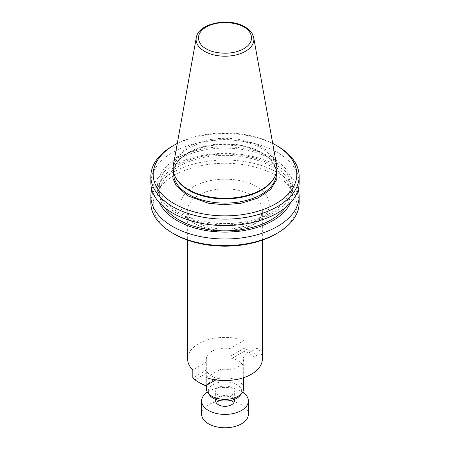<?xml version="1.0" encoding="UTF-8"?>
<svg xmlns="http://www.w3.org/2000/svg" width="450" height="450" viewBox="0 0 450 450"><rect width="100%" height="100%" fill="white"/><g stroke="black" fill="none" stroke-linecap="round" stroke-linejoin="round"><path stroke-width="0.34" stroke-dasharray="2.25 1.69" d="M273.504 179.01A51.373 29.661 0 0 0 276.373 169.234A51.373 29.661 0 0 0 261.326 148.258A51.373 29.661 0 0 0 205.341 141.829A51.373 29.661 0 0 0 173.627 169.234A51.373 29.661 0 0 0 176.496 179.01M276.626 165.223A51.902 29.964 0 0 0 261.697 147.122A51.902 29.964 0 0 0 207.641 140.074A51.902 29.964 0 0 0 173.374 165.223M275.777 234.045A71.809 41.456 0 0 0 275.777 175.416A71.809 41.456 0 0 0 174.223 175.416A71.809 41.456 0 0 0 174.223 234.045M299.143 202.821A74.143 42.806 0 0 0 277.425 172.553A74.143 42.806 0 0 0 196.627 163.277A74.143 42.806 0 0 0 150.857 202.821M151.774 189.478A74.143 42.806 180 0 1 172.575 165.921A74.143 42.806 180 0 1 277.425 165.921A74.143 42.806 180 0 1 298.226 189.478M159.593 202.916A67.584 39.021 180 0 1 177.21 165.51A67.584 39.021 180 0 1 258.576 159.232A67.584 39.021 180 0 1 290.407 202.916M285.351 207.63A65.385 37.749 0 0 0 290.385 193.101A65.385 37.749 0 0 0 250.02 158.22A65.385 37.749 0 0 0 178.763 166.404A65.385 37.749 0 0 0 159.615 193.101A65.385 37.749 0 0 0 164.649 207.63M271.238 212.546A65.385 37.749 180 0 1 199.98 220.731A65.385 37.749 180 0 1 159.615 185.856A65.385 37.749 180 0 1 178.763 159.159A65.385 37.749 180 0 1 250.02 150.975A65.385 37.749 180 0 1 290.385 185.856A65.385 37.749 180 0 1 271.238 212.546M177.21 213.446A67.584 39.021 0 0 0 272.79 213.446A67.584 39.021 0 0 0 272.79 158.265A67.584 39.021 0 0 0 177.21 158.265A67.584 39.021 0 0 0 177.21 213.446M150.857 182.762A74.143 42.806 180 0 1 196.627 143.213A74.143 42.806 180 0 1 277.425 152.494A74.143 42.806 180 0 1 299.143 182.762M262.361 358.982A37.361 21.572 0 0 0 257.186 348.024L257.186 356.034A37.361 21.572 0 0 0 251.421 351.737A37.361 21.572 0 0 0 243.979 348.407L243.979 340.402L229.838 348.564A18.681 10.783 180 0 0 211.792 351.354A18.681 10.783 180 0 0 206.319 358.982A18.681 10.783 180 0 0 206.955 361.772L206.955 369.782L207.607 372.454A18.681 10.783 0 0 0 218.177 378.557L220.162 377.409L220.162 369.399L206.021 377.567M240.244 395.331A16.695 9.641 -0 0 0 234.467 383.456A16.695 9.641 -0 0 0 213.193 384.581A16.695 9.641 -0 0 0 209.756 395.331M243.681 388.592A18.681 10.783 -0 0 0 232.149 378.624A18.681 10.783 -0 0 0 211.792 380.964A18.681 10.783 -0 0 0 206.319 388.592M234.343 400.928A9.343 5.394 0 0 0 231.604 397.114A9.343 5.394 0 0 0 221.428 395.949A9.343 5.394 0 0 0 215.657 400.928M231.604 387.585A9.343 5.394 180 0 1 234.343 391.399A9.343 5.394 180 0 1 228.572 396.377A9.343 5.394 180 0 1 218.396 395.207A9.343 5.394 180 0 1 215.657 391.399A9.343 5.394 180 0 1 221.428 386.415A9.343 5.394 180 0 1 231.604 387.585M248.355 414.276A23.355 13.483 0 0 0 241.515 404.741A23.355 13.483 0 0 0 216.062 401.822A23.355 13.483 0 0 0 201.645 414.276M207.343 392.108A23.355 13.483 180 0 1 241.515 391.399A23.355 13.483 180 0 1 242.657 392.108M257.186 348.024L243.045 356.192A18.681 10.783 180 0 1 243.681 358.982A18.681 10.783 180 0 1 238.208 366.609A18.681 10.783 180 0 1 220.162 369.399M206.955 361.772L192.814 369.939M243.979 340.402A37.361 21.572 0 0 0 206.466 340.251A37.361 21.572 0 0 0 187.639 358.982M243.045 356.192L243.045 364.196L242.393 364.579A18.681 10.783 0 0 0 231.823 358.476L229.838 356.574L229.838 348.564M193.624 222.846C201.679 228.938 232.785 235.958 256.376 222.846C279.084 209.227 266.929 191.267 256.376 186.615C248.321 180.523 217.215 173.503 193.624 186.615C170.916 200.233 183.071 218.194 193.624 222.846M272.711 143.426A71.809 41.456 0 0 0 177.289 143.426M277.425 146.053A74.143 42.806 0 0 0 172.575 146.053M173.143 169.526L178.222 160.599L188.404 152.646L202.416 147.021L217.941 144.354L245.064 146.374L262.153 152.961L270.872 159.621L276.857 169.532M206.955 369.782L192.814 377.944L195.182 379.631A35.494 20.492 0 0 0 199.901 383.006M215.854 379.896L220.162 377.409M207.607 372.454L195.182 379.631M205.746 385.734L218.177 378.557M229.838 356.574L243.979 348.407L244.254 351.298L231.823 358.476M242.393 364.579L243.045 364.196M254.818 357.401A35.494 20.492 0 0 0 244.254 351.298M276.373 173.458A51.373 29.661 0 0 0 261.326 152.488A51.373 29.661 0 0 0 205.341 146.059A51.373 29.661 0 0 0 173.627 173.458C170.854 148.944 232.093 133.881 261.568 153.023C267.969 156.763 272.334 161.106 274.669 166.044L276.373 173.458M196.256 37.806A28.896 16.684 180 0 1 215.336 23.799A28.896 16.684 180 0 1 245.436 27.726A28.896 16.684 180 0 1 253.744 37.806M251.421 195.199A37.361 21.572 180 0 1 262.361 210.448A37.361 21.572 180 0 1 239.299 230.377A37.361 21.572 180 0 1 198.579 225.703A37.361 21.572 180 0 1 187.639 210.448A37.361 21.572 180 0 1 210.701 190.519A37.361 21.572 180 0 1 251.421 195.199M276.373 172.564L276.373 169.234M159.615 193.101L159.615 185.856M262.361 240.131L262.361 210.448C262.288 213.969 260.168 217.299 256.005 220.433C247.826 226.513 234.793 229.269 224.944 229.061C213.879 228.909 204.609 226.721 197.128 222.497C192.291 219.527 189.343 216.574 188.28 213.632L187.639 210.448L187.639 240.131M234.343 399.386L234.343 391.399M206.319 385.402L206.319 358.982M243.681 377.662L243.681 358.982M215.657 399.386L215.657 391.399M290.385 193.101L290.385 185.856M173.627 172.564L173.627 169.234"/><path stroke-width="0.67" d="M176.001 178.189L176.496 179.01A51.373 29.661 0 0 0 188.674 190.204A51.373 29.661 0 0 0 273.504 179.01L273.999 178.189A51.902 29.964 0 0 0 276.626 165.223L253.744 37.806A28.896 16.684 180 0 1 237.42 54.585A28.896 16.684 180 0 1 204.564 51.322A28.896 16.684 180 0 1 196.256 37.806L173.374 165.223A51.902 29.964 0 0 0 176.001 178.189A51.902 29.964 0 0 0 188.303 189.501A51.902 29.964 0 0 0 273.999 178.189M150.857 196.189L150.857 202.821A74.143 42.806 0 0 0 172.569 233.089L174.223 234.045A71.809 41.456 0 0 0 275.777 234.045L277.431 233.089A74.143 42.806 0 0 0 299.143 202.821L299.143 196.189A74.143 42.806 180 0 1 277.425 226.457A74.143 42.806 180 0 1 172.575 226.457A74.143 42.806 180 0 1 150.857 196.189A74.143 42.806 180 0 1 151.774 189.478M174.223 234.045L172.569 233.089A74.143 42.806 0 0 0 172.575 233.089A74.143 42.806 0 0 0 277.431 233.089M298.226 189.478A74.143 42.806 180 0 1 299.143 196.189M290.407 202.916A67.584 39.021 180 0 1 272.79 220.691A67.584 39.021 180 0 1 207.264 230.749A67.584 39.021 180 0 1 159.593 202.916M164.649 207.63A65.385 37.749 0 0 0 271.238 219.791A65.385 37.749 0 0 0 285.351 207.63M299.143 176.321L299.143 182.762A74.143 42.806 180 0 1 253.373 222.311A74.143 42.806 180 0 1 172.575 213.03A74.143 42.806 180 0 1 150.857 182.762L150.857 176.321A74.143 42.806 0 0 0 172.575 206.589A74.143 42.806 0 0 0 277.425 206.589A74.143 42.806 0 0 0 299.143 176.321A74.143 42.806 0 0 0 277.431 146.053A74.143 42.806 0 0 0 277.425 146.053L275.777 145.097A71.809 41.456 0 0 0 272.711 143.426M177.289 143.426A71.809 41.456 0 0 0 174.223 145.097L174.223 145.097A71.809 41.456 0 0 0 174.223 203.726A71.809 41.456 0 0 0 275.777 203.726A71.809 41.456 0 0 0 275.777 145.097M172.569 146.053L174.223 145.097L172.575 146.053A74.143 42.806 0 0 0 172.569 146.053A74.143 42.806 0 0 0 150.857 176.321M187.639 240.131L187.639 358.982A37.361 21.572 0 0 0 192.814 369.939L192.814 377.944A37.361 21.572 0 0 0 198.579 382.241A37.361 21.572 0 0 0 206.021 385.571L206.021 377.567A37.361 21.572 0 0 0 243.534 377.713A37.361 21.572 0 0 0 262.361 358.982L262.361 240.131M206.319 385.402L206.319 388.592A18.681 10.783 -0 0 0 207.945 392.991L209.756 395.331A16.695 9.641 -0 0 0 236.807 398.211A16.695 9.641 -0 0 0 240.244 395.331L242.055 392.991A18.681 10.783 -0 0 0 243.681 388.592L243.681 377.662M207.945 392.991A18.681 10.783 -0 0 0 238.208 396.214A18.681 10.783 -0 0 0 242.055 392.991M215.657 399.386L215.657 400.928A9.343 5.394 0 0 0 218.396 404.741A9.343 5.394 0 0 0 228.572 405.911A9.343 5.394 0 0 0 234.343 400.928L234.343 399.386M201.645 400.928L201.645 414.276A23.355 13.483 0 0 0 208.485 423.81A23.355 13.483 0 0 0 233.938 426.735A23.355 13.483 0 0 0 248.355 414.276L248.355 400.928A23.355 13.483 180 0 1 233.938 413.387A23.355 13.483 180 0 1 208.485 410.462A23.355 13.483 180 0 1 201.645 400.928A23.355 13.483 180 0 1 207.343 392.108M242.657 392.108A23.355 13.483 180 0 1 248.355 400.928M198.579 382.241L199.901 383.006A35.494 20.492 0 0 0 205.746 385.734L215.854 379.896M276.857 169.532L276.863 179.274L270.653 189.428L257.923 198.056L240.93 203.321L223.487 204.733L208.131 203.141L187.847 195.862L176.237 185.715L172.896 178.329L173.143 169.526M173.627 172.564L173.627 173.458A51.373 29.661 0 0 0 188.674 194.434A51.373 29.661 0 0 0 244.659 200.863A51.373 29.661 0 0 0 276.373 173.458L276.373 172.564M243.799 27.039C250.054 29.779 257.456 40.568 243.799 48.746C229.629 56.633 210.943 52.358 206.201 48.746C199.946 46.007 192.544 35.218 206.201 27.039C220.371 19.153 239.057 23.428 243.799 27.039M253.744 37.806L252.27 33.817C250.678 31.106 248.243 28.806 244.969 26.921C229.309 17.207 198.203 23.057 196.256 37.806"/></g></svg>
